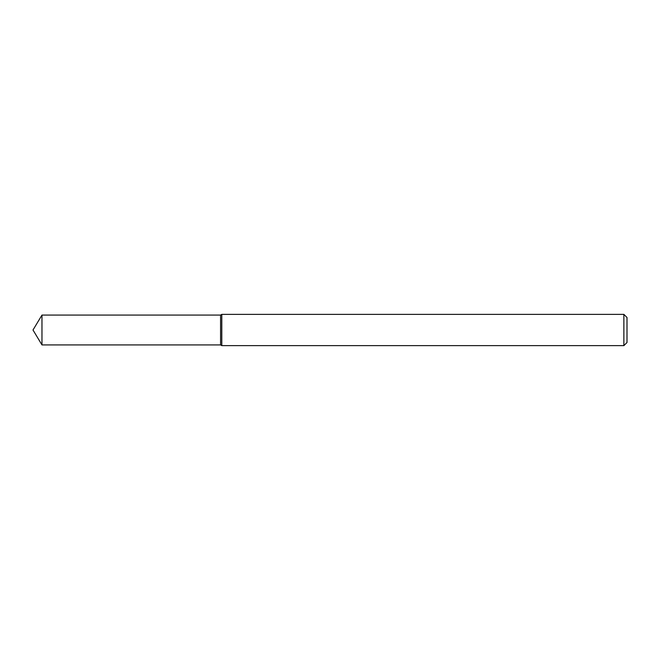 <?xml version="1.0" encoding="UTF-8"?>
<svg xmlns="http://www.w3.org/2000/svg" width="660" height="660" viewBox="0 0 660 660"><rect width="100%" height="100%" fill="white"/><g stroke="black" fill="none" stroke-linecap="round" stroke-linejoin="round"><path stroke-width="0.99" d="M41.968 315.076L220.58 315.076L220.58 344.924L220.58 315.076L221.801 314.366L221.801 345.634L220.58 344.924L41.968 344.924L41.968 315.076L33 330L41.968 344.924M623.873 345.634L623.873 314.366L627 317.493L627 342.507L623.873 345.634L221.801 345.634M623.873 314.366L221.801 314.366"/></g></svg>
